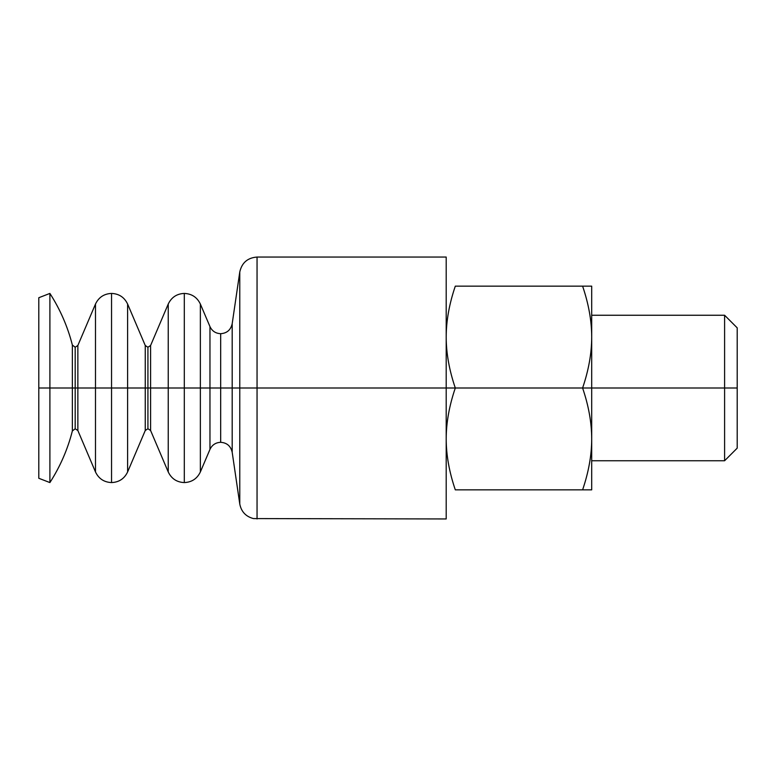 <?xml version="1.0" encoding="UTF-8"?>
<svg xmlns="http://www.w3.org/2000/svg" width="776" height="776" viewBox="0 0 776 776"><rect width="100%" height="100%" fill="white"/><g stroke="black" fill="none" stroke-linecap="round" stroke-linejoin="round"><path stroke-width="1.16" d="M38.8 297.722L49.897 293.425C60.179 309.42 67.667 326.618 72.362 345.039L72.362 388L75.185 388L72.362 388L72.362 345.039L75.185 347.241L75.185 388L75.185 347.241L77.862 345.465L95.487 304.046L95.487 388L111.55 388L95.487 388L95.487 304.046C98.717 297.295 104.071 293.755 111.55 293.425L111.55 388L111.55 293.425C119.029 293.755 124.383 297.295 127.613 304.046L145.248 345.485L147.925 347.26L147.925 388L147.925 347.26L150.602 345.485L168.237 304.046L168.237 388L184.3 388L168.237 388L168.237 304.046C171.467 297.295 176.821 293.755 184.3 293.425L184.3 388L184.3 293.425C191.779 293.755 197.133 297.295 200.363 304.046L209.966 326.609C212.12 331.11 215.689 333.467 220.675 333.69L220.675 388L232.189 388L232.189 323.738L232.189 388L220.675 388L220.675 442.31L220.675 388L209.966 388L209.966 326.609L209.966 449.391L209.966 388L220.675 388L220.675 333.69C226.902 333.273 230.744 329.955 232.189 323.738L239.774 271.978L239.774 504.022L239.774 388L232.189 388L232.189 452.262L232.189 388L239.774 388L239.774 271.978C241.85 262.744 247.612 257.768 257.05 257.05L257.05 388L446.2 388L446.2 257.05L257.05 257.05L257.05 388L239.774 388L257.05 388L257.05 518.95L257.05 388L455.299 388L446.2 388L446.2 518.95L253.471 518.581C245.866 516.583 241.297 511.733 239.774 504.022L232.189 452.262C230.744 446.045 226.902 442.727 220.675 442.31C215.689 442.533 212.12 444.89 209.966 449.391L200.363 471.954L200.363 304.046L200.363 388L184.3 388L209.966 388L200.363 388L200.363 471.954C197.133 478.705 191.779 482.245 184.3 482.575L184.3 388L184.3 482.575C176.821 482.245 171.467 478.705 168.237 471.954L168.237 388L150.602 388L150.602 345.485L150.602 388L147.925 388L150.602 388L150.602 430.515L150.602 388L168.237 388L168.237 471.954L150.602 430.515L147.925 428.74L147.925 388L147.925 428.74L145.248 430.515L145.248 345.485L145.248 430.515L127.613 471.954L127.613 304.046L127.613 388L111.55 388L147.925 388L127.613 388L127.613 471.954C124.383 478.705 119.029 482.245 111.55 482.575L111.55 388L111.55 482.575C104.071 482.245 98.717 478.705 95.487 471.954L95.487 388L77.862 388L77.862 345.465L77.862 388L75.185 388L77.862 388L77.862 430.535L77.862 388L95.487 388L95.487 471.954L77.862 430.535L75.185 428.759L75.185 388L75.185 428.759L72.362 430.961L72.362 388L49.897 388L49.897 482.575L49.897 388L38.8 388L38.8 478.278L38.8 297.722L38.8 388L49.897 388L49.897 293.425L49.897 388L72.362 388L72.362 430.961C67.667 449.382 60.179 466.58 49.897 482.575L38.8 478.278M591.7 460.75L724.6 460.75L737.2 448.15L737.2 388L724.6 388L724.6 460.75L724.6 388L582.601 388L591.7 388L591.7 337.075C591.681 353.274 588.644 370.249 582.601 388C588.644 405.751 591.681 422.726 591.7 438.925L591.7 388L737.2 388L737.2 327.85L724.6 315.25L724.6 388L724.6 315.25L591.7 315.25M446.2 438.925C446.219 422.726 449.255 405.751 455.299 388C449.255 370.249 446.219 353.274 446.2 337.075C446.219 353.274 449.255 370.249 455.299 388C449.255 405.751 446.219 422.726 446.2 438.925C446.219 455.124 449.255 472.099 455.299 489.85L591.7 489.85L591.7 438.925C591.681 455.124 588.644 472.099 582.601 489.85L455.299 489.85C449.255 472.099 446.219 455.124 446.2 438.925M591.7 286.15L582.601 286.15C588.644 303.901 591.681 320.876 591.7 337.075L591.7 286.15L591.7 337.075C591.681 320.876 588.644 303.901 582.601 286.15L455.299 286.15C449.255 303.901 446.219 320.876 446.2 337.075C446.219 320.876 449.255 303.901 455.299 286.15L591.7 286.15M591.7 489.85L582.601 489.85C588.644 472.099 591.681 455.124 591.7 438.925C591.681 422.726 588.644 405.751 582.601 388L455.299 388L582.601 388C588.644 370.249 591.681 353.274 591.7 337.075L591.7 489.85M737.2 351.625L737.2 388M446.2 286.15L446.2 388"/></g></svg>
